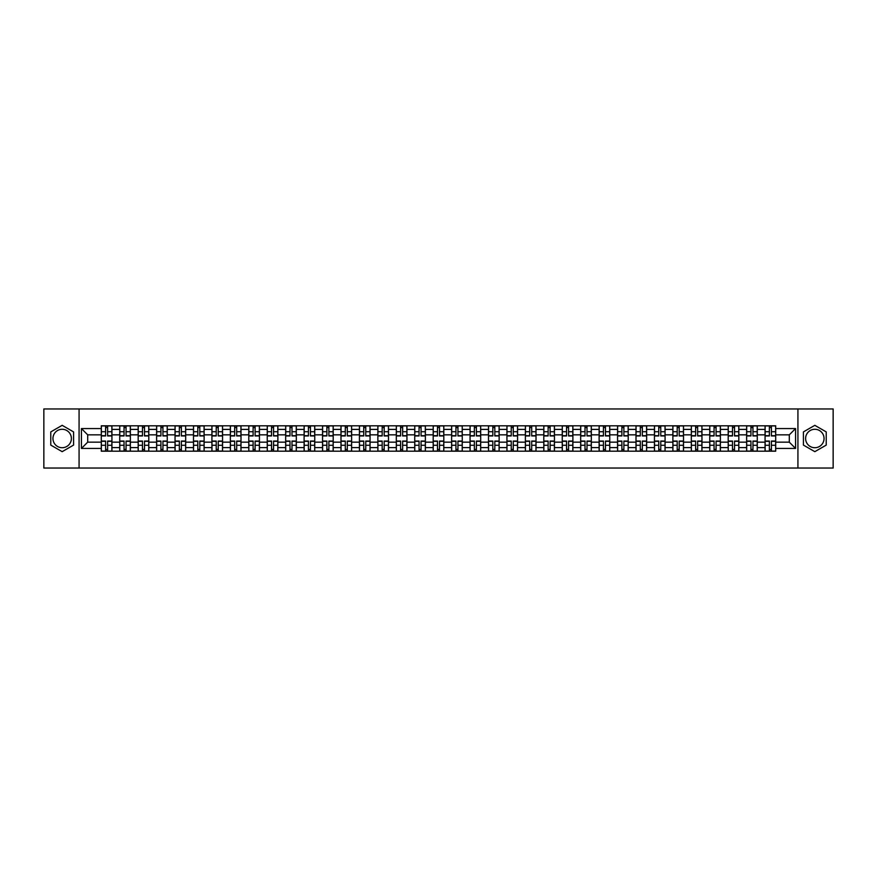 <?xml version="1.0" encoding="UTF-8"?>
<svg xmlns="http://www.w3.org/2000/svg" width="877" height="877" viewBox="0 0 877 877"><rect width="100%" height="100%" fill="white"/><g stroke="black" fill="none" stroke-linecap="round" stroke-linejoin="round"><path stroke-width="1.32" d="M62.168 447.719A9.219 9.219 0 0 1 52.949 438.5A9.219 9.219 0 0 1 62.168 429.281A9.219 9.219 0 0 1 71.388 438.5A9.219 9.219 0 0 1 62.168 447.719M814.832 447.719A9.219 9.219 0 0 1 805.612 438.5A9.219 9.219 0 0 1 814.832 429.281A9.219 9.219 0 0 1 824.051 438.5A9.219 9.219 0 0 1 814.832 447.719M797.927 468.044L833.15 468.044L833.15 408.956L43.85 408.956L43.85 468.044L797.927 468.044L797.927 408.956M119.732 451.206L119.732 429.401L111.927 429.401L111.927 451.206M111.927 429.401L111.927 425.794M119.732 429.401L119.732 425.794M130.366 425.794L130.366 451.206M138.171 451.206L138.171 425.794M148.805 425.794L148.805 451.206M156.61 451.206L156.61 425.794M167.244 425.794L167.244 451.206M175.049 451.206L175.049 425.794M185.683 425.794L185.683 451.206M193.488 451.206L193.488 425.794M204.122 425.794L204.122 451.206M211.927 451.206L211.927 425.794M222.561 425.794L222.561 451.206M230.355 451.206L230.355 425.794M241 425.794L241 451.206M248.794 451.206L248.794 425.794M259.439 425.794L259.439 451.206M267.233 451.206L267.233 425.794M277.877 425.794L277.877 451.206M285.672 451.206L285.672 425.794M296.316 425.794L296.316 451.206M304.111 451.206L304.111 425.794M314.755 425.794L314.755 451.206M322.55 451.206L322.55 425.794M333.194 425.794L333.194 451.206M340.989 451.206L340.989 425.794M351.622 425.794L351.622 451.206M359.427 451.206L359.427 425.794M370.061 425.794L370.061 451.206M377.866 451.206L377.866 425.794M388.5 425.794L388.5 451.206M396.305 451.206L396.305 425.794M406.939 425.794L406.939 451.206M414.744 451.206L414.744 425.794M425.378 425.794L425.378 451.206M433.183 451.206L433.183 425.794M443.817 425.794L443.817 451.206M451.622 451.206L451.622 425.794M462.256 425.794L462.256 451.206M470.061 451.206L470.061 425.794M480.695 425.794L480.695 451.206M488.5 451.206L488.5 425.794M499.134 425.794L499.134 451.206M506.939 451.206L506.939 425.794M517.573 425.794L517.573 451.206M525.378 451.206L525.378 425.794M536.011 425.794L536.011 451.206M543.806 451.206L543.806 425.794M554.45 425.794L554.45 451.206M562.245 451.206L562.245 425.794M572.889 425.794L572.889 451.206M580.684 451.206L580.684 425.794M591.328 425.794L591.328 451.206M599.123 451.206L599.123 425.794M609.767 425.794L609.767 451.206M617.561 451.206L617.561 425.794M628.206 425.794L628.206 451.206M636 451.206L636 425.794M646.645 425.794L646.645 451.206M654.439 451.206L654.439 425.794M665.073 425.794L665.073 451.206M672.878 451.206L672.878 425.794M683.512 425.794L683.512 451.206M691.317 451.206L691.317 425.794M701.951 425.794L701.951 451.206M709.756 451.206L709.756 425.794M720.39 425.794L720.39 451.206M728.195 451.206L728.195 425.794M738.829 425.794L738.829 451.206M746.634 451.206L746.634 425.794M757.268 425.794L757.268 451.206M765.073 451.206L765.073 425.794M765.073 442.161L757.268 442.161M746.634 442.161L738.829 442.161M728.195 442.161L720.39 442.161M709.756 442.161L701.951 442.161M691.317 442.161L683.512 442.161M672.878 442.161L665.073 442.161M654.439 442.161L646.645 442.161M636 442.161L628.206 442.161M617.561 442.161L609.767 442.161M599.123 442.161L591.328 442.161M580.684 442.161L572.889 442.161M562.245 442.161L554.45 442.161M543.806 442.161L536.011 442.161M525.378 442.161L517.573 442.161M506.939 442.161L499.134 442.161M488.5 442.161L480.695 442.161M470.061 442.161L462.256 442.161M451.622 442.161L443.817 442.161M433.183 442.161L425.378 442.161M414.744 442.161L406.939 442.161M396.305 442.161L388.5 442.161M377.866 442.161L370.061 442.161M359.427 442.161L351.622 442.161M340.989 442.161L333.194 442.161M322.55 442.161L314.755 442.161M304.111 442.161L296.316 442.161M285.672 442.161L277.877 442.161M267.233 442.161L259.439 442.161M248.794 442.161L241 442.161M230.355 442.161L222.561 442.161M211.927 442.161L204.122 442.161M193.488 442.161L185.683 442.161M175.049 442.161L167.244 442.161M156.61 442.161L148.805 442.161M138.171 442.161L130.366 442.161M119.732 442.161L111.927 442.161M765.073 434.839L757.268 434.839M746.634 434.839L738.829 434.839M728.195 434.839L720.39 434.839M709.756 434.839L701.951 434.839M691.317 434.839L683.512 434.839M672.878 434.839L665.073 434.839M654.439 434.839L646.645 434.839M636 434.839L628.206 434.839M617.561 434.839L609.767 434.839M599.123 434.839L591.328 434.839M580.684 434.839L572.889 434.839M562.245 434.839L554.45 434.839M543.806 434.839L536.011 434.839M525.378 434.839L517.573 434.839M506.939 434.839L499.134 434.839M488.5 434.839L480.695 434.839M470.061 434.839L462.256 434.839M451.622 434.839L443.817 434.839M433.183 434.839L425.378 434.839M414.744 434.839L406.939 434.839M396.305 434.839L388.5 434.839M377.866 434.839L370.061 434.839M359.427 434.839L351.622 434.839M340.989 434.839L333.194 434.839M322.55 434.839L314.755 434.839M304.111 434.839L296.316 434.839M285.672 434.839L277.877 434.839M267.233 434.839L259.439 434.839M248.794 434.839L241 434.839M230.355 434.839L222.561 434.839M211.927 434.839L204.122 434.839M193.488 434.839L185.683 434.839M175.049 434.839L167.244 434.839M156.61 434.839L148.805 434.839M138.171 434.839L130.366 434.839M119.732 434.839L111.927 434.839M87.7 442.161L101.293 442.161L101.293 434.839L87.7 434.839L87.7 442.161L81.44 448.432L81.44 428.568L101.293 428.568L101.293 434.839M775.707 434.839L775.707 442.161L789.3 442.161L789.3 434.839L775.707 434.839L775.707 425.794L101.293 425.794L101.293 428.568M775.707 428.568L795.56 428.568L795.56 448.432L775.707 448.432L775.707 442.161M101.293 442.161L101.293 451.206L775.707 451.206L775.707 448.432M101.293 448.432L81.44 448.432M79.073 468.044L79.073 408.956M73.58 431.912L62.168 425.334L50.767 431.912L50.767 445.088L62.168 451.666L73.58 445.088L73.58 431.912M826.233 431.912L814.832 425.334L803.42 431.912L803.42 445.088L814.832 451.666L826.233 445.088L826.233 431.912M107.619 449.43L105.602 449.43M105.602 427.57L107.619 427.57M126.058 449.43L124.041 449.43M124.041 427.57L126.058 427.57M144.497 449.43L142.48 449.43M142.48 427.57L144.497 427.57M162.936 449.43L160.919 449.43M160.919 427.57L162.936 427.57M181.364 449.43L179.357 449.43M179.357 427.57L181.364 427.57M199.803 449.43L197.796 449.43M197.796 427.57L199.803 427.57M218.241 449.43L216.235 449.43M216.235 427.57L218.241 427.57M236.68 449.43L234.674 449.43M234.674 427.57L236.68 427.57M255.119 449.43L253.113 449.43M253.113 427.57L255.119 427.57M273.558 449.43L271.552 449.43M271.552 427.57L273.558 427.57M291.997 449.43L289.991 449.43M289.991 427.57L291.997 427.57M310.436 449.43L308.43 449.43M308.43 427.57L310.436 427.57M328.875 449.43L326.869 449.43M326.869 427.57L328.875 427.57M347.314 449.43L345.308 449.43M345.308 427.57L347.314 427.57M365.753 449.43L363.747 449.43M363.747 427.57L365.753 427.57M384.192 449.43L382.186 449.43M382.186 427.57L384.192 427.57M402.631 449.43L400.614 449.43M400.614 427.57L402.631 427.57M421.07 449.43L419.053 449.43M419.053 427.57L421.07 427.57M439.509 449.43L437.491 449.43M437.491 427.57L439.509 427.57M457.947 449.43L455.93 449.43M455.93 427.57L457.947 427.57M476.386 449.43L474.369 449.43M474.369 427.57L476.386 427.57M494.814 449.43L492.808 449.43M492.808 427.57L494.814 427.57M513.253 449.43L511.247 449.43M511.247 427.57L513.253 427.57M531.692 449.43L529.686 449.43M529.686 427.57L531.692 427.57M550.131 449.43L548.125 449.43M548.125 427.57L550.131 427.57M568.57 449.43L566.564 449.43M566.564 427.57L568.57 427.57M587.009 449.43L585.003 449.43M585.003 427.57L587.009 427.57M605.448 449.43L603.442 449.43M603.442 427.57L605.448 427.57M623.887 449.43L621.881 449.43M621.881 427.57L623.887 427.57M642.326 449.43L640.32 449.43M640.32 427.57L642.326 427.57M660.765 449.43L658.759 449.43M658.759 427.57L660.765 427.57M679.204 449.43L677.197 449.43M677.197 427.57L679.204 427.57M697.643 449.43L695.636 449.43M695.636 427.57L697.643 427.57M716.081 449.43L714.064 449.43M714.064 427.57L716.081 427.57M734.52 449.43L732.503 449.43M732.503 427.57L734.52 427.57M752.959 449.43L750.942 449.43M750.942 427.57L752.959 427.57M771.398 449.43L769.381 449.43M769.381 427.57L771.398 427.57M81.44 428.568L87.7 434.839M789.3 442.161L795.56 448.432M789.3 434.839L795.56 428.568M107.619 435.957L107.619 425.915L111.872 425.915L111.872 435.957L107.619 435.957M105.602 427.45L107.619 427.45M105.602 425.915L101.348 425.915L101.348 435.957L105.602 435.957L105.602 425.915L107.619 425.915M105.602 441.043L105.602 451.085L101.348 451.085L101.348 441.043L105.602 441.043M107.619 449.55L105.602 449.55M107.619 451.085L111.872 451.085L111.872 441.043L107.619 441.043L107.619 451.085L105.602 451.085M126.058 435.957L126.058 425.915L130.311 425.915L130.311 435.957L126.058 435.957M124.041 427.45L126.058 427.45M124.041 425.915L119.787 425.915L119.787 435.957L124.041 435.957L124.041 425.915L126.058 425.915M144.497 435.957L144.497 425.915L148.75 425.915L148.75 435.957L144.497 435.957M142.48 427.45L144.497 427.45M142.48 425.915L138.226 425.915L138.226 435.957L142.48 435.957L142.48 425.915L144.497 425.915M124.041 441.043L124.041 451.085L119.787 451.085L119.787 441.043L124.041 441.043M126.058 449.55L124.041 449.55M126.058 451.085L130.311 451.085L130.311 441.043L126.058 441.043L126.058 451.085L124.041 451.085M142.48 441.043L142.48 451.085L138.226 451.085L138.226 441.043L142.48 441.043M144.497 449.55L142.48 449.55M144.497 451.085L148.75 451.085L148.75 441.043L144.497 441.043L144.497 451.085L142.48 451.085M162.936 435.957L162.936 425.915L167.189 425.915L167.189 435.957L162.936 435.957M160.919 427.45L162.936 427.45M160.919 425.915L156.665 425.915L156.665 435.957L160.919 435.957L160.919 425.915L162.936 425.915M181.364 435.957L181.364 425.915L185.628 425.915L185.628 435.957L181.364 435.957M179.357 427.45L181.364 427.45M179.357 425.915L175.104 425.915L175.104 435.957L179.357 435.957L179.357 425.915L181.364 425.915M199.803 435.957L199.803 425.915L204.067 425.915L204.067 435.957L199.803 435.957M197.796 427.45L199.803 427.45M197.796 425.915L193.543 425.915L193.543 435.957L197.796 435.957L197.796 425.915L199.803 425.915M160.919 441.043L160.919 451.085L156.665 451.085L156.665 441.043L160.919 441.043M162.936 449.55L160.919 449.55M162.936 451.085L167.189 451.085L167.189 441.043L162.936 441.043L162.936 451.085L160.919 451.085M179.357 441.043L179.357 451.085L175.104 451.085L175.104 441.043L179.357 441.043M181.364 449.55L179.357 449.55M181.364 451.085L185.628 451.085L185.628 441.043L181.364 441.043L181.364 451.085L179.357 451.085M197.796 441.043L197.796 451.085L193.543 451.085L193.543 441.043L197.796 441.043M199.803 449.55L197.796 449.55M199.803 451.085L204.067 451.085L204.067 441.043L199.803 441.043L199.803 451.085L197.796 451.085M218.241 435.957L218.241 425.915L222.495 425.915L222.495 435.957L218.241 435.957M216.235 427.45L218.241 427.45M216.235 425.915L211.982 425.915L211.982 435.957L216.235 435.957L216.235 425.915L218.241 425.915M216.235 441.043L216.235 451.085L211.982 451.085L211.982 441.043L216.235 441.043M218.241 449.55L216.235 449.55M218.241 451.085L222.495 451.085L222.495 441.043L218.241 441.043L218.241 451.085L216.235 451.085M236.68 435.957L236.68 425.915L240.934 425.915L240.934 435.957L236.68 435.957M234.674 427.45L236.68 427.45M234.674 425.915L230.421 425.915L230.421 435.957L234.674 435.957L234.674 425.915L236.68 425.915M234.674 441.043L234.674 451.085L230.421 451.085L230.421 441.043L234.674 441.043M236.68 449.55L234.674 449.55M236.68 451.085L240.934 451.085L240.934 441.043L236.68 441.043L236.68 451.085L234.674 451.085M255.119 435.957L255.119 425.915L259.373 425.915L259.373 435.957L255.119 435.957M253.113 427.45L255.119 427.45M253.113 425.915L248.86 425.915L248.86 435.957L253.113 435.957L253.113 425.915L255.119 425.915M253.113 441.043L253.113 451.085L248.86 451.085L248.86 441.043L253.113 441.043M255.119 449.55L253.113 449.55M255.119 451.085L259.373 451.085L259.373 441.043L255.119 441.043L255.119 451.085L253.113 451.085M273.558 435.957L273.558 425.915L277.812 425.915L277.812 435.957L273.558 435.957M271.552 427.45L273.558 427.45M271.552 425.915L267.299 425.915L267.299 435.957L271.552 435.957L271.552 425.915L273.558 425.915M271.552 441.043L271.552 451.085L267.299 451.085L267.299 441.043L271.552 441.043M273.558 449.55L271.552 449.55M273.558 451.085L277.812 451.085L277.812 441.043L273.558 441.043L273.558 451.085L271.552 451.085M291.997 435.957L291.997 425.915L296.251 425.915L296.251 435.957L291.997 435.957M289.991 427.45L291.997 427.45M289.991 425.915L285.738 425.915L285.738 435.957L289.991 435.957L289.991 425.915L291.997 425.915M289.991 441.043L289.991 451.085L285.738 451.085L285.738 441.043L289.991 441.043M291.997 449.55L289.991 449.55M291.997 451.085L296.251 451.085L296.251 441.043L291.997 441.043L291.997 451.085L289.991 451.085M310.436 435.957L310.436 425.915L314.69 425.915L314.69 435.957L310.436 435.957M308.43 427.45L310.436 427.45M308.43 425.915L304.176 425.915L304.176 435.957L308.43 435.957L308.43 425.915L310.436 425.915M308.43 441.043L308.43 451.085L304.176 451.085L304.176 441.043L308.43 441.043M310.436 449.55L308.43 449.55M310.436 451.085L314.69 451.085L314.69 441.043L310.436 441.043L310.436 451.085L308.43 451.085M328.875 435.957L328.875 425.915L333.128 425.915L333.128 435.957L328.875 435.957M326.869 427.45L328.875 427.45M326.869 425.915L322.615 425.915L322.615 435.957L326.869 435.957L326.869 425.915L328.875 425.915M326.869 441.043L326.869 451.085L322.615 451.085L322.615 441.043L326.869 441.043M328.875 449.55L326.869 449.55M328.875 451.085L333.128 451.085L333.128 441.043L328.875 441.043L328.875 451.085L326.869 451.085M347.314 435.957L347.314 425.915L351.567 425.915L351.567 435.957L347.314 435.957M345.308 427.45L347.314 427.45M345.308 425.915L341.054 425.915L341.054 435.957L345.308 435.957L345.308 425.915L347.314 425.915M345.308 441.043L345.308 451.085L341.054 451.085L341.054 441.043L345.308 441.043M347.314 449.55L345.308 449.55M347.314 451.085L351.567 451.085L351.567 441.043L347.314 441.043L347.314 451.085L345.308 451.085M365.753 435.957L365.753 425.915L370.006 425.915L370.006 435.957L365.753 435.957M363.747 427.45L365.753 427.45M363.747 425.915L359.482 425.915L359.482 435.957L363.747 435.957L363.747 425.915L365.753 425.915M363.747 441.043L363.747 451.085L359.482 451.085L359.482 441.043L363.747 441.043M365.753 449.55L363.747 449.55M365.753 451.085L370.006 451.085L370.006 441.043L365.753 441.043L365.753 451.085L363.747 451.085M384.192 435.957L384.192 425.915L388.445 425.915L388.445 435.957L384.192 435.957M382.186 427.45L384.192 427.45M382.186 425.915L377.921 425.915L377.921 435.957L382.186 435.957L382.186 425.915L384.192 425.915M382.186 441.043L382.186 451.085L377.921 451.085L377.921 441.043L382.186 441.043M384.192 449.55L382.186 449.55M384.192 451.085L388.445 451.085L388.445 441.043L384.192 441.043L384.192 451.085L382.186 451.085M402.631 435.957L402.631 425.915L406.884 425.915L406.884 435.957L402.631 435.957M400.614 427.45L402.631 427.45M400.614 425.915L396.36 425.915L396.36 435.957L400.614 435.957L400.614 425.915L402.631 425.915M400.614 441.043L400.614 451.085L396.36 451.085L396.36 441.043L400.614 441.043M402.631 449.55L400.614 449.55M402.631 451.085L406.884 451.085L406.884 441.043L402.631 441.043L402.631 451.085L400.614 451.085M421.07 435.957L421.07 425.915L425.323 425.915L425.323 435.957L421.07 435.957M419.053 427.45L421.07 427.45M419.053 425.915L414.799 425.915L414.799 435.957L419.053 435.957L419.053 425.915L421.07 425.915M419.053 441.043L419.053 451.085L414.799 451.085L414.799 441.043L419.053 441.043M421.07 449.55L419.053 449.55M421.07 451.085L425.323 451.085L425.323 441.043L421.07 441.043L421.07 451.085L419.053 451.085M439.509 435.957L439.509 425.915L443.762 425.915L443.762 435.957L439.509 435.957M437.491 427.45L439.509 427.45M437.491 425.915L433.238 425.915L433.238 435.957L437.491 435.957L437.491 425.915L439.509 425.915M437.491 441.043L437.491 451.085L433.238 451.085L433.238 441.043L437.491 441.043M439.509 449.55L437.491 449.55M439.509 451.085L443.762 451.085L443.762 441.043L439.509 441.043L439.509 451.085L437.491 451.085M457.947 435.957L457.947 425.915L462.201 425.915L462.201 435.957L457.947 435.957M455.93 427.45L457.947 427.45M455.93 425.915L451.677 425.915L451.677 435.957L455.93 435.957L455.93 425.915L457.947 425.915M455.93 441.043L455.93 451.085L451.677 451.085L451.677 441.043L455.93 441.043M457.947 449.55L455.93 449.55M457.947 451.085L462.201 451.085L462.201 441.043L457.947 441.043L457.947 451.085L455.93 451.085M476.386 435.957L476.386 425.915L480.64 425.915L480.64 435.957L476.386 435.957M474.369 427.45L476.386 427.45M474.369 425.915L470.116 425.915L470.116 435.957L474.369 435.957L474.369 425.915L476.386 425.915M474.369 441.043L474.369 451.085L470.116 451.085L470.116 441.043L474.369 441.043M476.386 449.55L474.369 449.55M476.386 451.085L480.64 451.085L480.64 441.043L476.386 441.043L476.386 451.085L474.369 451.085M494.814 435.957L494.814 425.915L499.079 425.915L499.079 435.957L494.814 435.957M492.808 427.45L494.814 427.45M492.808 425.915L488.555 425.915L488.555 435.957L492.808 435.957L492.808 425.915L494.814 425.915M492.808 441.043L492.808 451.085L488.555 451.085L488.555 441.043L492.808 441.043M494.814 449.55L492.808 449.55M494.814 451.085L499.079 451.085L499.079 441.043L494.814 441.043L494.814 451.085L492.808 451.085M513.253 435.957L513.253 425.915L517.518 425.915L517.518 435.957L513.253 435.957M511.247 427.45L513.253 427.45M511.247 425.915L506.994 425.915L506.994 435.957L511.247 435.957L511.247 425.915L513.253 425.915M511.247 441.043L511.247 451.085L506.994 451.085L506.994 441.043L511.247 441.043M513.253 449.55L511.247 449.55M513.253 451.085L517.518 451.085L517.518 441.043L513.253 441.043L513.253 451.085L511.247 451.085M531.692 435.957L531.692 425.915L535.946 425.915L535.946 435.957L531.692 435.957M529.686 427.45L531.692 427.45M529.686 425.915L525.433 425.915L525.433 435.957L529.686 435.957L529.686 425.915L531.692 425.915M529.686 441.043L529.686 451.085L525.433 451.085L525.433 441.043L529.686 441.043M531.692 449.55L529.686 449.55M531.692 451.085L535.946 451.085L535.946 441.043L531.692 441.043L531.692 451.085L529.686 451.085M550.131 435.957L550.131 425.915L554.385 425.915L554.385 435.957L550.131 435.957M548.125 427.45L550.131 427.45M548.125 425.915L543.872 425.915L543.872 435.957L548.125 435.957L548.125 425.915L550.131 425.915M548.125 441.043L548.125 451.085L543.872 451.085L543.872 441.043L548.125 441.043M550.131 449.55L548.125 449.55M550.131 451.085L554.385 451.085L554.385 441.043L550.131 441.043L550.131 451.085L548.125 451.085M568.57 435.957L568.57 425.915L572.824 425.915L572.824 435.957L568.57 435.957M566.564 427.45L568.57 427.45M566.564 425.915L562.31 425.915L562.31 435.957L566.564 435.957L566.564 425.915L568.57 425.915M566.564 441.043L566.564 451.085L562.31 451.085L562.31 441.043L566.564 441.043M568.57 449.55L566.564 449.55M568.57 451.085L572.824 451.085L572.824 441.043L568.57 441.043L568.57 451.085L566.564 451.085M587.009 435.957L587.009 425.915L591.262 425.915L591.262 435.957L587.009 435.957M585.003 427.45L587.009 427.45M585.003 425.915L580.749 425.915L580.749 435.957L585.003 435.957L585.003 425.915L587.009 425.915M585.003 441.043L585.003 451.085L580.749 451.085L580.749 441.043L585.003 441.043M587.009 449.55L585.003 449.55M587.009 451.085L591.262 451.085L591.262 441.043L587.009 441.043L587.009 451.085L585.003 451.085M605.448 435.957L605.448 425.915L609.701 425.915L609.701 435.957L605.448 435.957M603.442 427.45L605.448 427.45M603.442 425.915L599.188 425.915L599.188 435.957L603.442 435.957L603.442 425.915L605.448 425.915M603.442 441.043L603.442 451.085L599.188 451.085L599.188 441.043L603.442 441.043M605.448 449.55L603.442 449.55M605.448 451.085L609.701 451.085L609.701 441.043L605.448 441.043L605.448 451.085L603.442 451.085M623.887 435.957L623.887 425.915L628.14 425.915L628.14 435.957L623.887 435.957M621.881 427.45L623.887 427.45M621.881 425.915L617.627 425.915L617.627 435.957L621.881 435.957L621.881 425.915L623.887 425.915M621.881 441.043L621.881 451.085L617.627 451.085L617.627 441.043L621.881 441.043M623.887 449.55L621.881 449.55M623.887 451.085L628.14 451.085L628.14 441.043L623.887 441.043L623.887 451.085L621.881 451.085M642.326 435.957L642.326 425.915L646.579 425.915L646.579 435.957L642.326 435.957M640.32 427.45L642.326 427.45M640.32 425.915L636.066 425.915L636.066 435.957L640.32 435.957L640.32 425.915L642.326 425.915M640.32 441.043L640.32 451.085L636.066 451.085L636.066 441.043L640.32 441.043M642.326 449.55L640.32 449.55M642.326 451.085L646.579 451.085L646.579 441.043L642.326 441.043L642.326 451.085L640.32 451.085M660.765 435.957L660.765 425.915L665.018 425.915L665.018 435.957L660.765 435.957M658.759 427.45L660.765 427.45M658.759 425.915L654.505 425.915L654.505 435.957L658.759 435.957L658.759 425.915L660.765 425.915M658.759 441.043L658.759 451.085L654.505 451.085L654.505 441.043L658.759 441.043M660.765 449.55L658.759 449.55M660.765 451.085L665.018 451.085L665.018 441.043L660.765 441.043L660.765 451.085L658.759 451.085M679.204 435.957L679.204 425.915L683.457 425.915L683.457 435.957L679.204 435.957M677.197 427.45L679.204 427.45M677.197 425.915L672.933 425.915L672.933 435.957L677.197 435.957L677.197 425.915L679.204 425.915M677.197 441.043L677.197 451.085L672.933 451.085L672.933 441.043L677.197 441.043M679.204 449.55L677.197 449.55M679.204 451.085L683.457 451.085L683.457 441.043L679.204 441.043L679.204 451.085L677.197 451.085M697.643 435.957L697.643 425.915L701.896 425.915L701.896 435.957L697.643 435.957M695.636 427.45L697.643 427.45M695.636 425.915L691.372 425.915L691.372 435.957L695.636 435.957L695.636 425.915L697.643 425.915M695.636 441.043L695.636 451.085L691.372 451.085L691.372 441.043L695.636 441.043M697.643 449.55L695.636 449.55M697.643 451.085L701.896 451.085L701.896 441.043L697.643 441.043L697.643 451.085L695.636 451.085M716.081 435.957L716.081 425.915L720.335 425.915L720.335 435.957L716.081 435.957M714.064 427.45L716.081 427.45M714.064 425.915L709.811 425.915L709.811 435.957L714.064 435.957L714.064 425.915L716.081 425.915M714.064 441.043L714.064 451.085L709.811 451.085L709.811 441.043L714.064 441.043M716.081 449.55L714.064 449.55M716.081 451.085L720.335 451.085L720.335 441.043L716.081 441.043L716.081 451.085L714.064 451.085M734.52 435.957L734.52 425.915L738.774 425.915L738.774 435.957L734.52 435.957M732.503 427.45L734.52 427.45M732.503 425.915L728.25 425.915L728.25 435.957L732.503 435.957L732.503 425.915L734.52 425.915M732.503 441.043L732.503 451.085L728.25 451.085L728.25 441.043L732.503 441.043M734.52 449.55L732.503 449.55M734.52 451.085L738.774 451.085L738.774 441.043L734.52 441.043L734.52 451.085L732.503 451.085M752.959 435.957L752.959 425.915L757.213 425.915L757.213 435.957L752.959 435.957M750.942 427.45L752.959 427.45M750.942 425.915L746.689 425.915L746.689 435.957L750.942 435.957L750.942 425.915L752.959 425.915M750.942 441.043L750.942 451.085L746.689 451.085L746.689 441.043L750.942 441.043M752.959 449.55L750.942 449.55M752.959 451.085L757.213 451.085L757.213 441.043L752.959 441.043L752.959 451.085L750.942 451.085M771.398 435.957L771.398 425.915L775.652 425.915L775.652 435.957L771.398 435.957M769.381 427.45L771.398 427.45M769.381 425.915L765.128 425.915L765.128 435.957L769.381 435.957L769.381 425.915L771.398 425.915M769.381 441.043L769.381 451.085L765.128 451.085L765.128 441.043L769.381 441.043M771.398 449.55L769.381 449.55M771.398 451.085L775.652 451.085L775.652 441.043L771.398 441.043L771.398 451.085L769.381 451.085M746.634 429.401L738.829 429.401M728.195 429.401L720.39 429.401M709.756 429.401L701.951 429.401M691.317 429.401L683.512 429.401M672.878 429.401L665.073 429.401M654.439 429.401L646.645 429.401M636 429.401L628.206 429.401M617.561 429.401L609.767 429.401M599.123 429.401L591.328 429.401M580.684 429.401L572.889 429.401M562.245 429.401L554.45 429.401M543.806 429.401L536.011 429.401M525.378 429.401L517.573 429.401M506.939 429.401L499.134 429.401M488.5 429.401L480.695 429.401M470.061 429.401L462.256 429.401M451.622 429.401L443.817 429.401M433.183 429.401L425.378 429.401M414.744 429.401L406.939 429.401M396.305 429.401L388.5 429.401M377.866 429.401L370.061 429.401M359.427 429.401L351.622 429.401M340.989 429.401L333.194 429.401M322.55 429.401L314.755 429.401M304.111 429.401L296.316 429.401M285.672 429.401L277.877 429.401M267.233 429.401L259.439 429.401M248.794 429.401L241 429.401M230.355 429.401L222.561 429.401M211.927 429.401L204.122 429.401M193.488 429.401L185.683 429.401M175.049 429.401L167.244 429.401M156.61 429.401L148.805 429.401M138.171 429.401L130.366 429.401M765.073 429.401L757.268 429.401M746.634 447.599L738.829 447.599M728.195 447.599L720.39 447.599M709.756 447.599L701.951 447.599M691.317 447.599L683.512 447.599M672.878 447.599L665.073 447.599M654.439 447.599L646.645 447.599M636 447.599L628.206 447.599M617.561 447.599L609.767 447.599M599.123 447.599L591.328 447.599M580.684 447.599L572.889 447.599M562.245 447.599L554.45 447.599M543.806 447.599L536.011 447.599M525.378 447.599L517.573 447.599M506.939 447.599L499.134 447.599M488.5 447.599L480.695 447.599M470.061 447.599L462.256 447.599M451.622 447.599L443.817 447.599M433.183 447.599L425.378 447.599M414.744 447.599L406.939 447.599M396.305 447.599L388.5 447.599M377.866 447.599L370.061 447.599M359.427 447.599L351.622 447.599M340.989 447.599L333.194 447.599M322.55 447.599L314.755 447.599M304.111 447.599L296.316 447.599M285.672 447.599L277.877 447.599M267.233 447.599L259.439 447.599M248.794 447.599L241 447.599M230.355 447.599L222.561 447.599M211.927 447.599L204.122 447.599M193.488 447.599L185.683 447.599M175.049 447.599L167.244 447.599M156.61 447.599L148.805 447.599M138.171 447.599L130.366 447.599M119.732 447.599L111.927 447.599M765.073 447.599L757.268 447.599M107.619 435.705L111.872 435.705M107.619 431.714L111.872 431.714M101.348 435.705L105.602 435.705M101.348 431.714L105.602 431.714M105.602 441.295L101.348 441.295M105.602 445.286L101.348 445.286M111.872 441.295L107.619 441.295M111.872 445.286L107.619 445.286M126.058 435.705L130.311 435.705M126.058 431.714L130.311 431.714M119.787 435.705L124.041 435.705M119.787 431.714L124.041 431.714M144.497 435.705L148.75 435.705M144.497 431.714L148.75 431.714M138.226 435.705L142.48 435.705M138.226 431.714L142.48 431.714M124.041 441.295L119.787 441.295M124.041 445.286L119.787 445.286M130.311 441.295L126.058 441.295M130.311 445.286L126.058 445.286M142.48 441.295L138.226 441.295M142.48 445.286L138.226 445.286M148.75 441.295L144.497 441.295M148.75 445.286L144.497 445.286M162.936 435.705L167.189 435.705M162.936 431.714L167.189 431.714M156.665 435.705L160.919 435.705M156.665 431.714L160.919 431.714M181.364 435.705L185.628 435.705M181.364 431.714L185.628 431.714M175.104 435.705L179.357 435.705M175.104 431.714L179.357 431.714M199.803 435.705L204.067 435.705M199.803 431.714L204.067 431.714M193.543 435.705L197.796 435.705M193.543 431.714L197.796 431.714M160.919 441.295L156.665 441.295M160.919 445.286L156.665 445.286M167.189 441.295L162.936 441.295M167.189 445.286L162.936 445.286M179.357 441.295L175.104 441.295M179.357 445.286L175.104 445.286M185.628 441.295L181.364 441.295M185.628 445.286L181.364 445.286M197.796 441.295L193.543 441.295M197.796 445.286L193.543 445.286M204.067 441.295L199.803 441.295M204.067 445.286L199.803 445.286M218.241 435.705L222.495 435.705M218.241 431.714L222.495 431.714M211.982 435.705L216.235 435.705M211.982 431.714L216.235 431.714M216.235 441.295L211.982 441.295M216.235 445.286L211.982 445.286M222.495 441.295L218.241 441.295M222.495 445.286L218.241 445.286M236.68 435.705L240.934 435.705M236.68 431.714L240.934 431.714M230.421 435.705L234.674 435.705M230.421 431.714L234.674 431.714M234.674 441.295L230.421 441.295M234.674 445.286L230.421 445.286M240.934 441.295L236.68 441.295M240.934 445.286L236.68 445.286M255.119 435.705L259.373 435.705M255.119 431.714L259.373 431.714M248.86 435.705L253.113 435.705M248.86 431.714L253.113 431.714M253.113 441.295L248.86 441.295M253.113 445.286L248.86 445.286M259.373 441.295L255.119 441.295M259.373 445.286L255.119 445.286M273.558 435.705L277.812 435.705M273.558 431.714L277.812 431.714M267.299 435.705L271.552 435.705M267.299 431.714L271.552 431.714M271.552 441.295L267.299 441.295M271.552 445.286L267.299 445.286M277.812 441.295L273.558 441.295M277.812 445.286L273.558 445.286M291.997 435.705L296.251 435.705M291.997 431.714L296.251 431.714M285.738 435.705L289.991 435.705M285.738 431.714L289.991 431.714M289.991 441.295L285.738 441.295M289.991 445.286L285.738 445.286M296.251 441.295L291.997 441.295M296.251 445.286L291.997 445.286M310.436 435.705L314.69 435.705M310.436 431.714L314.69 431.714M304.176 435.705L308.43 435.705M304.176 431.714L308.43 431.714M308.43 441.295L304.176 441.295M308.43 445.286L304.176 445.286M314.69 441.295L310.436 441.295M314.69 445.286L310.436 445.286M328.875 435.705L333.128 435.705M328.875 431.714L333.128 431.714M322.615 435.705L326.869 435.705M322.615 431.714L326.869 431.714M326.869 441.295L322.615 441.295M326.869 445.286L322.615 445.286M333.128 441.295L328.875 441.295M333.128 445.286L328.875 445.286M347.314 435.705L351.567 435.705M347.314 431.714L351.567 431.714M341.054 435.705L345.308 435.705M341.054 431.714L345.308 431.714M345.308 441.295L341.054 441.295M345.308 445.286L341.054 445.286M351.567 441.295L347.314 441.295M351.567 445.286L347.314 445.286M365.753 435.705L370.006 435.705M365.753 431.714L370.006 431.714M359.482 435.705L363.747 435.705M359.482 431.714L363.747 431.714M363.747 441.295L359.482 441.295M363.747 445.286L359.482 445.286M370.006 441.295L365.753 441.295M370.006 445.286L365.753 445.286M384.192 435.705L388.445 435.705M384.192 431.714L388.445 431.714M377.921 435.705L382.186 435.705M377.921 431.714L382.186 431.714M382.186 441.295L377.921 441.295M382.186 445.286L377.921 445.286M388.445 441.295L384.192 441.295M388.445 445.286L384.192 445.286M402.631 435.705L406.884 435.705M402.631 431.714L406.884 431.714M396.36 435.705L400.614 435.705M396.36 431.714L400.614 431.714M400.614 441.295L396.36 441.295M400.614 445.286L396.36 445.286M406.884 441.295L402.631 441.295M406.884 445.286L402.631 445.286M421.07 435.705L425.323 435.705M421.07 431.714L425.323 431.714M414.799 435.705L419.053 435.705M414.799 431.714L419.053 431.714M419.053 441.295L414.799 441.295M419.053 445.286L414.799 445.286M425.323 441.295L421.07 441.295M425.323 445.286L421.07 445.286M439.509 435.705L443.762 435.705M439.509 431.714L443.762 431.714M433.238 435.705L437.491 435.705M433.238 431.714L437.491 431.714M437.491 441.295L433.238 441.295M437.491 445.286L433.238 445.286M443.762 441.295L439.509 441.295M443.762 445.286L439.509 445.286M457.947 435.705L462.201 435.705M457.947 431.714L462.201 431.714M451.677 435.705L455.93 435.705M451.677 431.714L455.93 431.714M455.93 441.295L451.677 441.295M455.93 445.286L451.677 445.286M462.201 441.295L457.947 441.295M462.201 445.286L457.947 445.286M476.386 435.705L480.64 435.705M476.386 431.714L480.64 431.714M470.116 435.705L474.369 435.705M470.116 431.714L474.369 431.714M474.369 441.295L470.116 441.295M474.369 445.286L470.116 445.286M480.64 441.295L476.386 441.295M480.64 445.286L476.386 445.286M494.814 435.705L499.079 435.705M494.814 431.714L499.079 431.714M488.555 435.705L492.808 435.705M488.555 431.714L492.808 431.714M492.808 441.295L488.555 441.295M492.808 445.286L488.555 445.286M499.079 441.295L494.814 441.295M499.079 445.286L494.814 445.286M513.253 435.705L517.518 435.705M513.253 431.714L517.518 431.714M506.994 435.705L511.247 435.705M506.994 431.714L511.247 431.714M511.247 441.295L506.994 441.295M511.247 445.286L506.994 445.286M517.518 441.295L513.253 441.295M517.518 445.286L513.253 445.286M531.692 435.705L535.946 435.705M531.692 431.714L535.946 431.714M525.433 435.705L529.686 435.705M525.433 431.714L529.686 431.714M529.686 441.295L525.433 441.295M529.686 445.286L525.433 445.286M535.946 441.295L531.692 441.295M535.946 445.286L531.692 445.286M550.131 435.705L554.385 435.705M550.131 431.714L554.385 431.714M543.872 435.705L548.125 435.705M543.872 431.714L548.125 431.714M548.125 441.295L543.872 441.295M548.125 445.286L543.872 445.286M554.385 441.295L550.131 441.295M554.385 445.286L550.131 445.286M568.57 435.705L572.824 435.705M568.57 431.714L572.824 431.714M562.31 435.705L566.564 435.705M562.31 431.714L566.564 431.714M566.564 441.295L562.31 441.295M566.564 445.286L562.31 445.286M572.824 441.295L568.57 441.295M572.824 445.286L568.57 445.286M587.009 435.705L591.262 435.705M587.009 431.714L591.262 431.714M580.749 435.705L585.003 435.705M580.749 431.714L585.003 431.714M585.003 441.295L580.749 441.295M585.003 445.286L580.749 445.286M591.262 441.295L587.009 441.295M591.262 445.286L587.009 445.286M605.448 435.705L609.701 435.705M605.448 431.714L609.701 431.714M599.188 435.705L603.442 435.705M599.188 431.714L603.442 431.714M603.442 441.295L599.188 441.295M603.442 445.286L599.188 445.286M609.701 441.295L605.448 441.295M609.701 445.286L605.448 445.286M623.887 435.705L628.14 435.705M623.887 431.714L628.14 431.714M617.627 435.705L621.881 435.705M617.627 431.714L621.881 431.714M621.881 441.295L617.627 441.295M621.881 445.286L617.627 445.286M628.14 441.295L623.887 441.295M628.14 445.286L623.887 445.286M642.326 435.705L646.579 435.705M642.326 431.714L646.579 431.714M636.066 435.705L640.32 435.705M636.066 431.714L640.32 431.714M640.32 441.295L636.066 441.295M640.32 445.286L636.066 445.286M646.579 441.295L642.326 441.295M646.579 445.286L642.326 445.286M660.765 435.705L665.018 435.705M660.765 431.714L665.018 431.714M654.505 435.705L658.759 435.705M654.505 431.714L658.759 431.714M658.759 441.295L654.505 441.295M658.759 445.286L654.505 445.286M665.018 441.295L660.765 441.295M665.018 445.286L660.765 445.286M679.204 435.705L683.457 435.705M679.204 431.714L683.457 431.714M672.933 435.705L677.197 435.705M672.933 431.714L677.197 431.714M677.197 441.295L672.933 441.295M677.197 445.286L672.933 445.286M683.457 441.295L679.204 441.295M683.457 445.286L679.204 445.286M697.643 435.705L701.896 435.705M697.643 431.714L701.896 431.714M691.372 435.705L695.636 435.705M691.372 431.714L695.636 431.714M695.636 441.295L691.372 441.295M695.636 445.286L691.372 445.286M701.896 441.295L697.643 441.295M701.896 445.286L697.643 445.286M716.081 435.705L720.335 435.705M716.081 431.714L720.335 431.714M709.811 435.705L714.064 435.705M709.811 431.714L714.064 431.714M714.064 441.295L709.811 441.295M714.064 445.286L709.811 445.286M720.335 441.295L716.081 441.295M720.335 445.286L716.081 445.286M734.52 435.705L738.774 435.705M734.52 431.714L738.774 431.714M728.25 435.705L732.503 435.705M728.25 431.714L732.503 431.714M732.503 441.295L728.25 441.295M732.503 445.286L728.25 445.286M738.774 441.295L734.52 441.295M738.774 445.286L734.52 445.286M752.959 435.705L757.213 435.705M752.959 431.714L757.213 431.714M746.689 435.705L750.942 435.705M746.689 431.714L750.942 431.714M750.942 441.295L746.689 441.295M750.942 445.286L746.689 445.286M757.213 441.295L752.959 441.295M757.213 445.286L752.959 445.286M771.398 435.705L775.652 435.705M771.398 431.714L775.652 431.714M765.128 435.705L769.381 435.705M765.128 431.714L769.381 431.714M769.381 441.295L765.128 441.295M769.381 445.286L765.128 445.286M775.652 441.295L771.398 441.295M775.652 445.286L771.398 445.286"/></g></svg>

